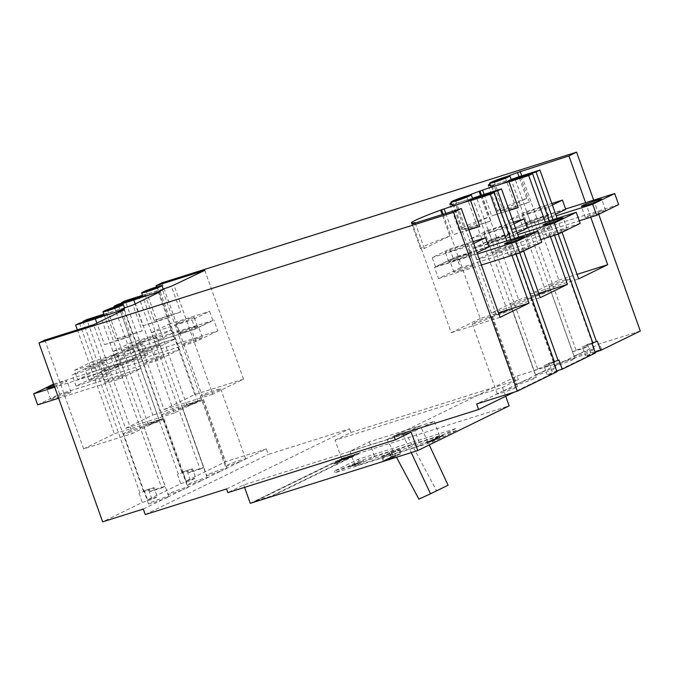 <?xml version="1.0" encoding="UTF-8"?>
<svg xmlns="http://www.w3.org/2000/svg" width="674" height="674" viewBox="0 0 674 674"><rect width="100%" height="100%" fill="white"/><g stroke="black" fill="none" stroke-linecap="round" stroke-linejoin="round"><path stroke-width="0.51" stroke-dasharray="3.37 2.53" d="M445.758 213.439L453.341 234.721A34.323 2.216 -19.6 0 1 468.304 229.699A34.323 2.216 -19.6 0 1 468.767 229.556M463.645 202.495A34.323 2.216 -19.6 0 0 459.112 203.885A34.323 2.216 -19.6 0 0 453.442 205.722M484.101 194.365L491.776 215.924A34.323 2.216 -19.6 0 1 506.747 210.903A34.323 2.216 -19.6 0 1 509.072 210.178M501.633 183.833A34.323 2.216 -19.6 0 0 497.555 185.089A34.323 2.216 -19.6 0 0 492.441 186.74M142.981 325.845L169.401 317.521A34.323 2.216 -19.6 0 0 157.943 320.824A34.323 2.216 -19.6 0 0 142.981 325.845L135.305 304.286M153.411 293.586A34.323 2.216 -19.6 0 0 148.752 295.01A34.323 2.216 -19.6 0 0 144.329 296.434M104.537 344.641L130.958 336.318A34.323 2.216 -19.6 0 0 119.509 339.62A34.323 2.216 -19.6 0 0 104.537 344.641L96.879 323.132M115.422 312.239A34.323 2.216 -19.6 0 0 110.317 313.806A34.323 2.216 -19.6 0 0 105.355 315.407M90.485 368.156A10.784 0.699 -19.6 0 0 105.481 362.174A10.784 0.699 -19.6 0 0 100.148 363.429A10.784 0.699 -19.6 0 0 85.16 369.411A10.784 0.699 -19.6 0 0 90.485 368.156M104.091 374.5A10.784 0.699 160.4 0 1 109.424 373.244A10.784 0.699 160.4 0 1 94.427 379.218A10.784 0.699 160.4 0 1 89.094 380.481A10.784 0.699 160.4 0 1 104.091 374.5M128.928 349.368A10.784 0.699 -19.6 0 0 143.924 343.386A10.784 0.699 -19.6 0 0 138.591 344.641A10.784 0.699 -19.6 0 0 123.595 350.623A10.784 0.699 -19.6 0 0 128.928 349.368M142.534 355.704A10.784 0.699 160.4 0 1 147.859 354.448A10.784 0.699 160.4 0 1 132.862 360.43A10.784 0.699 160.4 0 1 127.538 361.685A10.784 0.699 160.4 0 1 142.534 355.704M54.341 386.202A10.784 0.699 -19.6 0 0 67.038 380.97A10.784 0.699 -19.6 0 0 61.713 382.225A10.784 0.699 -19.6 0 0 53.886 384.947M65.648 393.287A10.784 0.699 160.4 0 1 70.981 392.032A10.784 0.699 160.4 0 1 55.984 398.014A10.784 0.699 160.4 0 1 50.651 399.269A10.784 0.699 160.4 0 1 65.648 393.287M561.838 230.238A10.784 0.699 160.4 0 1 567.171 228.983A10.784 0.699 160.4 0 1 552.174 234.965A10.784 0.699 160.4 0 1 546.841 236.22A10.784 0.699 160.4 0 1 561.838 230.238M600.281 211.442A10.784 0.699 160.4 0 1 605.606 210.187A10.784 0.699 160.4 0 1 590.609 216.169A10.784 0.699 160.4 0 1 585.285 217.424A10.784 0.699 160.4 0 1 600.281 211.442M523.395 249.035A10.784 0.699 160.4 0 1 528.728 247.779A10.784 0.699 160.4 0 1 513.731 253.761A10.784 0.699 160.4 0 1 508.407 255.016A10.784 0.699 160.4 0 1 523.395 249.035M455.321 259.861A10.784 0.699 -19.6 0 0 470.317 253.879A10.784 0.699 -19.6 0 0 464.984 255.134A10.784 0.699 -19.6 0 0 449.988 261.116A10.784 0.699 -19.6 0 0 455.321 259.861M459.255 270.923A10.784 0.699 -19.6 0 0 474.252 264.941A10.784 0.699 -19.6 0 0 468.927 266.205A10.784 0.699 -19.6 0 0 453.931 272.186A10.784 0.699 -19.6 0 0 459.255 270.923M532.199 222.277A10.784 0.699 -19.6 0 0 547.195 216.295A10.784 0.699 -19.6 0 0 541.862 217.55A10.784 0.699 -19.6 0 0 526.866 223.532A10.784 0.699 -19.6 0 0 532.199 222.277M536.142 233.339A10.784 0.699 -19.6 0 0 551.138 227.357A10.784 0.699 -19.6 0 0 545.805 228.612A10.784 0.699 -19.6 0 0 530.809 234.594A10.784 0.699 -19.6 0 0 536.142 233.339M493.756 241.065A10.784 0.699 -19.6 0 0 508.752 235.091A10.784 0.699 -19.6 0 0 503.427 236.347A10.784 0.699 -19.6 0 0 488.431 242.328A10.784 0.699 -19.6 0 0 493.756 241.065M497.698 252.135A10.784 0.699 -19.6 0 0 512.695 246.153A10.784 0.699 -19.6 0 0 507.362 247.409A10.784 0.699 -19.6 0 0 492.365 253.39A10.784 0.699 -19.6 0 0 497.698 252.135M116.189 365.055A10.784 0.699 160.4 0 1 121.514 363.8A10.784 0.699 160.4 0 1 106.517 369.782A10.784 0.699 160.4 0 1 101.193 371.037A10.784 0.699 160.4 0 1 116.189 365.055M120.124 376.126A10.784 0.699 160.4 0 1 125.457 374.87A10.784 0.699 160.4 0 1 110.46 380.852A10.784 0.699 160.4 0 1 105.127 382.107A10.784 0.699 160.4 0 1 120.124 376.126M193.067 327.471A10.784 0.699 160.4 0 1 198.392 326.216A10.784 0.699 160.4 0 1 183.404 332.198A10.784 0.699 160.4 0 1 178.071 333.453A10.784 0.699 160.4 0 1 193.067 327.471M197.002 338.533A10.784 0.699 160.4 0 1 202.335 337.278A10.784 0.699 160.4 0 1 187.338 343.26A10.784 0.699 160.4 0 1 182.014 344.515A10.784 0.699 160.4 0 1 197.002 338.533M154.624 346.267A10.784 0.699 160.4 0 1 159.957 345.012A10.784 0.699 160.4 0 1 144.961 350.994A10.784 0.699 160.4 0 1 139.628 352.249A10.784 0.699 160.4 0 1 154.624 346.267M158.567 357.33A10.784 0.699 160.4 0 1 163.892 356.074A10.784 0.699 160.4 0 1 148.903 362.056A10.784 0.699 160.4 0 1 143.57 363.311A10.784 0.699 160.4 0 1 158.567 357.33M528.298 213.355A12.157 0.784 -19.6 0 0 545.207 206.615A12.157 0.784 -19.6 0 0 539.2 208.03A12.157 0.784 -19.6 0 0 522.291 214.77A12.157 0.784 -19.6 0 0 528.298 213.355M531.584 222.572A12.157 0.784 -19.6 0 0 548.484 215.832A12.157 0.784 -19.6 0 0 542.477 217.247A12.157 0.784 -19.6 0 0 525.577 223.995A12.157 0.784 -19.6 0 0 531.584 222.572M489.863 232.151A12.157 0.784 -19.6 0 0 506.764 225.411A12.157 0.784 -19.6 0 0 500.757 226.826A12.157 0.784 -19.6 0 0 483.856 233.566A12.157 0.784 -19.6 0 0 489.863 232.151M493.141 241.368A12.157 0.784 -19.6 0 0 510.05 234.628A12.157 0.784 -19.6 0 0 504.042 236.043A12.157 0.784 -19.6 0 0 487.134 242.783A12.157 0.784 -19.6 0 0 493.141 241.368M451.42 250.947A12.157 0.784 -19.6 0 0 468.329 244.199A12.157 0.784 -19.6 0 0 462.313 245.614A12.157 0.784 -19.6 0 0 445.413 252.362A12.157 0.784 -19.6 0 0 451.42 250.947M454.706 260.164A12.157 0.784 -19.6 0 0 471.606 253.424A12.157 0.784 -19.6 0 0 465.599 254.839A12.157 0.784 -19.6 0 0 448.699 261.579A12.157 0.784 -19.6 0 0 454.706 260.164M180.556 322.762A9.807 0.632 -19.6 0 0 194.188 317.328A9.807 0.632 -19.6 0 0 189.343 318.465A9.807 0.632 -19.6 0 0 175.712 323.908A9.807 0.632 -19.6 0 0 180.556 322.762M183.842 331.979A9.807 0.632 -19.6 0 0 197.474 326.545A9.807 0.632 -19.6 0 0 192.629 327.69A9.807 0.632 -19.6 0 0 178.998 333.125A9.807 0.632 -19.6 0 0 183.842 331.979M142.113 341.558A9.807 0.632 -19.6 0 0 155.753 336.115A9.807 0.632 -19.6 0 0 150.9 337.261A9.807 0.632 -19.6 0 0 137.269 342.695A9.807 0.632 -19.6 0 0 142.113 341.558M145.399 350.775A9.807 0.632 -19.6 0 0 159.03 345.341A9.807 0.632 -19.6 0 0 154.186 346.478A9.807 0.632 -19.6 0 0 140.554 351.921A9.807 0.632 -19.6 0 0 145.399 350.775M103.678 360.354A9.807 0.632 -19.6 0 0 117.31 354.912A9.807 0.632 -19.6 0 0 112.465 356.057A9.807 0.632 -19.6 0 0 98.834 361.491A9.807 0.632 -19.6 0 0 103.678 360.354M106.964 369.571A9.807 0.632 -19.6 0 0 120.595 364.128A9.807 0.632 -19.6 0 0 115.743 365.274A9.807 0.632 -19.6 0 0 102.111 370.708A9.807 0.632 -19.6 0 0 106.964 369.571M640.3 331.027L599.649 343.833L574.147 356.302A10.784 0.699 160.4 0 1 579.017 353.917A10.784 0.699 160.4 0 1 589.143 350.312A10.784 0.699 160.4 0 1 594.468 349.056A10.784 0.699 160.4 0 1 579.471 355.038A10.784 0.699 160.4 0 1 574.147 356.302A10.784 0.699 160.4 0 1 574.147 356.293L560.254 363.092A10.784 0.699 160.4 0 1 569.623 359.79A10.784 0.699 160.4 0 1 574.956 358.526A10.784 0.699 160.4 0 1 559.959 364.508A10.784 0.699 160.4 0 1 554.694 365.813L535.704 375.098A10.784 0.699 160.4 0 1 540.582 372.714A10.784 0.699 160.4 0 1 550.7 369.108A10.784 0.699 160.4 0 1 556.033 367.852A10.784 0.699 160.4 0 1 541.037 373.834A10.784 0.699 160.4 0 1 535.704 375.098A10.784 0.699 160.4 0 1 535.704 375.089L521.592 381.998A10.784 0.699 160.4 0 1 530.96 378.687A10.784 0.699 160.4 0 1 536.293 377.432A10.784 0.699 160.4 0 1 521.297 383.413A10.784 0.699 160.4 0 1 516.031 384.711L502.138 391.51A10.784 0.699 160.4 0 1 512.257 387.904A10.784 0.699 160.4 0 1 517.59 386.649A10.784 0.699 160.4 0 1 502.593 392.63A10.784 0.699 160.4 0 1 497.269 393.894A10.784 0.699 160.4 0 1 497.26 393.886A10.784 0.699 160.4 0 1 502.138 391.51L476.636 403.979M506.671 310.461A10.784 0.699 160.4 0 1 511.996 309.206A10.784 0.699 160.4 0 1 497.008 315.188A10.784 0.699 160.4 0 1 491.675 316.443A10.784 0.699 160.4 0 1 506.671 310.461M545.325 291.556A10.784 0.699 160.4 0 1 550.658 290.3A10.784 0.699 160.4 0 1 535.661 296.282A10.784 0.699 160.4 0 1 530.337 297.537A10.784 0.699 160.4 0 1 545.325 291.556M143.292 509.03L168.786 496.561A10.784 0.699 160.4 0 1 163.917 498.945A10.784 0.699 160.4 0 1 153.798 502.551A10.784 0.699 160.4 0 1 148.465 503.807A10.784 0.699 160.4 0 1 163.462 497.825A10.784 0.699 160.4 0 1 168.786 496.561A10.784 0.699 160.4 0 1 168.795 496.57L182.688 489.771A10.784 0.699 160.4 0 1 173.311 493.082A10.784 0.699 160.4 0 1 167.986 494.337A10.784 0.699 160.4 0 1 182.974 488.355A10.784 0.699 160.4 0 1 188.24 487.049A10.784 0.699 160.4 0 1 188.307 487.1A10.784 0.699 160.4 0 1 182.688 489.771L202.36 480.149A10.784 0.699 160.4 0 1 192.233 483.755A10.784 0.699 160.4 0 1 186.909 485.01A10.784 0.699 160.4 0 1 201.905 479.029A10.784 0.699 160.4 0 1 207.23 477.765A10.784 0.699 160.4 0 1 207.23 477.773A10.784 0.699 160.4 0 1 202.36 480.149L221.342 470.865A10.784 0.699 160.4 0 1 211.973 474.176A10.784 0.699 160.4 0 1 206.64 475.431A10.784 0.699 160.4 0 1 221.636 469.449A10.784 0.699 160.4 0 1 226.902 468.152A10.784 0.699 160.4 0 1 226.969 468.194A10.784 0.699 160.4 0 1 221.342 470.865L240.795 461.353A10.784 0.699 160.4 0 1 230.677 464.959A10.784 0.699 160.4 0 1 225.343 466.214A10.784 0.699 160.4 0 1 240.34 460.232A10.784 0.699 160.4 0 1 245.665 458.977A10.784 0.699 160.4 0 1 245.673 458.977A10.784 0.699 160.4 0 1 240.795 461.353L266.297 448.892L225.647 461.698L185.999 481.084L182.713 471.867L192.469 468.792L195.755 478.009L190.481 480.587L180.725 483.662L147.555 499.881L144.27 490.655L154.026 487.58L157.312 496.805L152.038 499.383L142.281 502.459L102.633 521.845M158.685 420.129A10.784 0.699 160.4 0 1 164.018 418.874A10.784 0.699 160.4 0 1 149.021 424.856A10.784 0.699 160.4 0 1 143.688 426.111A10.784 0.699 160.4 0 1 158.685 420.129M197.347 401.224A10.784 0.699 160.4 0 1 202.672 399.968A10.784 0.699 160.4 0 1 187.675 405.95A10.784 0.699 160.4 0 1 182.351 407.206A10.784 0.699 160.4 0 1 197.347 401.224M163.277 289.331A10.784 0.699 -19.6 0 0 162.114 289.416A10.784 0.699 -19.6 0 0 157.943 290.587A10.784 0.699 -19.6 0 0 151.911 292.642A10.784 0.699 -19.6 0 0 142.955 296.568M124.614 308.237A10.784 0.699 -19.6 0 0 123.115 308.397A10.784 0.699 -19.6 0 0 119.29 309.492A10.784 0.699 -19.6 0 0 113.923 311.304A10.784 0.699 -19.6 0 0 104.293 315.474M521.752 175.821L558.881 280.089L529.882 294.26L491.144 185.468L493.789 184.634A34.323 2.216 -19.6 0 0 500.125 182.89A10.784 0.699 160.4 0 1 505.93 180.918A10.784 0.699 160.4 0 1 510.201 179.731A34.323 2.216 -19.6 0 0 511.17 179.41M511.263 179.663A10.784 0.699 -19.6 0 0 510.201 179.731A34.323 2.216 -19.6 0 1 500.125 182.89A10.784 0.699 -19.6 0 0 490.933 186.9M472.6 198.569A10.784 0.699 -19.6 0 0 471.219 198.704A10.784 0.699 -19.6 0 0 467.276 199.824A10.784 0.699 -19.6 0 0 462.145 201.551A10.784 0.699 -19.6 0 0 452.279 205.806M205.722 394.888A10.784 0.699 -19.6 0 0 220.718 388.906A10.784 0.699 -19.6 0 0 215.394 390.162A10.784 0.699 -19.6 0 0 200.397 396.144A10.784 0.699 -19.6 0 0 205.722 394.888M128.844 432.481A10.784 0.699 -19.6 0 0 143.84 426.499A10.784 0.699 -19.6 0 0 138.507 427.754A10.784 0.699 -19.6 0 0 123.51 433.736A10.784 0.699 -19.6 0 0 128.844 432.481M167.287 413.684A10.784 0.699 -19.6 0 0 182.283 407.703A10.784 0.699 -19.6 0 0 176.95 408.958A10.784 0.699 -19.6 0 0 161.954 414.94A10.784 0.699 -19.6 0 0 167.287 413.684M336.545 462.676L339.806 461.353L336.545 462.676M334.363 463.897L339.94 461.724L334.228 463.527M346.63 457.781L342.165 459.087L346.765 458.151L341.398 459.895L346.663 457.781M352.392 456.13L337.986 461.555L352.392 456.13L338.887 460.687L352.258 455.767M347.312 457.73L344.288 459.575L347.439 458.101M440.156 436.617L443.837 435.143L440.156 436.617M440.282 436.979L443.964 435.514L440.282 436.979M443.012 435.648L438.235 437.552L443.012 435.648M442.877 435.278L438.108 437.182L442.877 435.278M195.148 402.302L198.055 401.611L189.874 404.88L186.968 405.563L195.148 402.302M156.486 421.199L159.393 420.517L151.212 423.778L148.305 424.46L156.486 421.199M543.134 292.634L546.041 291.952L534.954 295.894L543.134 292.634M504.472 311.531L507.379 310.849L496.291 314.8L504.472 311.531M487.31 317.833A10.784 0.699 160.4 0 1 492.643 316.578A10.784 0.699 160.4 0 1 477.647 322.56A10.784 0.699 160.4 0 1 472.314 323.815A10.784 0.699 160.4 0 1 487.31 317.833M525.745 299.037A10.784 0.699 160.4 0 1 531.078 297.782A10.784 0.699 160.4 0 1 516.082 303.763A10.784 0.699 160.4 0 1 510.757 305.019A10.784 0.699 160.4 0 1 525.745 299.037M564.189 280.241A10.784 0.699 160.4 0 1 569.522 278.985A10.784 0.699 160.4 0 1 554.525 284.967A10.784 0.699 160.4 0 1 549.192 286.223A10.784 0.699 160.4 0 1 564.189 280.241M481.463 195.207L518.677 299.736L491.447 313.056L452.701 204.264L455.346 203.43A34.323 2.216 -19.6 0 0 462.145 201.551A34.323 2.216 -19.6 0 0 471.219 198.704A34.323 2.216 -19.6 0 0 472.499 198.282M452.701 204.264L453.551 203.843A34.323 2.216 -19.6 0 1 451.706 204.197M468.009 195.519A34.323 2.216 -19.6 0 0 451.235 202.882M491.144 185.468L491.995 185.055A34.323 2.216 -19.6 0 1 490.386 185.367M506.882 176.554A34.323 2.216 -19.6 0 0 489.888 183.968M142.509 295.338L144.986 294.555A34.323 2.216 -19.6 0 0 151.911 292.642A34.323 2.216 -19.6 0 0 162.114 289.416A34.323 2.216 -19.6 0 0 163.184 289.062M103.838 314.202L106.551 313.351A34.323 2.216 -19.6 0 0 113.923 311.304A34.323 2.216 -19.6 0 0 123.115 308.397A34.323 2.216 -19.6 0 0 124.513 307.934M104.125 314.783L165.189 486.274L153.807 489.855L153.15 488.01L144.27 490.655M124.412 309.669L163.15 418.461L132.399 433.5L93.661 324.7M118.422 366.723L115.136 357.498L132.711 348.913L135.996 358.13L114.993 368.181L54.687 387.188M162.855 290.873L201.593 399.665L174.355 412.985L135.617 304.193M174.431 339.334L156.865 347.927L153.579 338.71L171.154 330.117L174.431 339.334L156.865 347.927M204.803 270.358L243.541 379.159L212.79 394.189L174.052 285.397M195.3 329.131L192.014 319.914L209.589 311.321L212.874 320.546L195.3 329.131L110.578 356.217L132.542 345.476L212.874 320.546M554.508 235.302L549.344 220.802M545.283 222.083L550.447 236.574M523.622 251.048L518.668 237.147M514.616 238.428L519.772 252.927M516.065 254.09L510.9 239.599M506.848 240.879L512.004 255.37M44.88 340.075L83.618 448.867L132.399 433.5M77.341 329.847L114.369 433.837L83.618 448.867M79.473 323.166L139.88 492.804L149.636 489.728L139.88 492.804M139.004 493.233L142.281 502.459M143.393 491.085L83.18 321.995M114.336 307.007L152.804 415.041L125.566 428.361L86.828 319.569M117.916 304.37L178.324 474.016L188.08 470.941L178.324 474.016M177.439 474.445L180.725 483.662M585.58 202.706L590.744 217.197M562.057 232.252L557.112 218.359M553.051 219.631L558.215 234.131M593.693 200.144L598.739 214.315M342.839 458.093L360.236 452.616L271.58 495.963L254.182 501.439L342.839 458.093L360.371 452.979L271.706 496.325L254.309 501.81L342.973 458.463M355.358 454.605L348.188 458.109L334.961 462.28L342.122 458.775L355.358 454.605L348.323 458.48L335.088 462.65L342.257 459.146L355.484 454.975M333.841 463.712L337.067 462.701M337.581 462.196L337.682 462.617L337.581 462.196M340.134 460.949L338.904 461.547M391.897 458.109L383.177 460.856L392.613 456.247L401.333 453.501L391.897 458.109L390.457 454.049L381.737 456.804L383.177 460.856M455.784 428.563L432.059 440.164L334.498 470.907L358.214 459.306L455.784 428.563L456.441 430.408L432.716 442.001L335.155 472.752L358.871 461.151L456.441 430.408M250.256 503.335L341.634 458.657L509.123 405.874M363.598 460.915L357.549 462.878L363.463 460.544M439.482 437.881L439.743 437.266L439.482 437.881L433.121 439.608L435.118 439.515L439.482 437.881M434.368 440.375L427.055 442.953L434.797 440.156M420.281 445.539L355.232 466.037L374.567 456.593L439.608 436.095L420.281 445.539L415.024 430.796L349.983 451.294L369.31 441.841L434.359 421.343L415.024 430.796M358.585 463.375L358.846 462.76L358.585 463.375L352.224 465.102L354.221 465.009L358.585 463.375M436.963 439.103L429.658 441.681L437.401 438.884M356.066 464.597L350.809 466.172L356.504 464.386M396.489 457.25L386.986 439.473L402.791 434.494L420.357 425.901L429.254 444.924M386.986 439.473L404.56 430.888L420.357 425.901M411.182 432.11L243.693 484.892L227.879 492.627M341.634 458.657L335.071 440.215L502.56 387.432L518.373 379.706L517.059 376.016L394.054 436.154M335.071 440.215L350.884 432.489L518.373 379.706M517.059 376.016L601.621 349.368L597.375 351.44M595.209 352.502L558.931 370.237M556.766 371.298L514.018 392.201M226.565 488.936L349.57 428.799L268.269 454.419L266.297 448.892M145.255 514.565L268.269 454.419M595.378 352.982L585.622 356.057L595.083 352.165M556.943 371.778L547.187 374.854L556.648 370.953M601.621 349.368L599.649 343.833M350.884 432.489L349.57 428.799M161.954 282.836L225.647 461.698M243.541 379.159L194.761 394.526L164.009 409.565L125.271 300.773M194.761 394.526L156.461 286.956M192.469 468.792L182.713 471.867M181.837 472.297L121.623 303.199M147.555 499.881L157.312 496.805M185.999 481.084L195.755 478.009M560.254 363.092L554.694 365.813A10.784 0.699 160.4 0 1 554.626 365.763A10.784 0.699 160.4 0 1 560.254 363.092M521.592 381.998L516.031 384.711A10.784 0.699 160.4 0 1 515.964 384.669A10.784 0.699 160.4 0 1 521.592 381.998M244.569 487.361L243.693 484.892M505.702 396.261L502.56 387.432M432.716 442.001L432.059 440.164M335.155 472.752L334.498 470.907M358.871 461.151L358.214 459.306M434.359 421.343L439.608 436.095M369.31 441.841L374.567 456.593M349.983 451.294L355.232 466.037M418.899 499.148L436.466 490.554L404.56 430.888M448.092 485.204L436.466 490.554M402.791 434.494L411.25 452.599M357.068 463.19L352.612 464.849L357.203 463.56M354.516 464.428L357.801 463.215L354.642 464.799M358.062 463.046L357.928 463.586L358.062 463.046M434.663 439.793L429.111 441.95M428.976 441.588L427.055 442.953M426.928 442.591L427.712 442.751M427.586 442.38L429.33 441.959M429.195 441.588L431.158 441.386M431.023 441.015L429.776 442.06M429.641 441.689L430.433 441.849M437.266 438.521L431.579 440.316L429.523 441.318L431.807 441.175M431.68 440.804L434.233 440.004M430.181 441.108L431.933 440.686M431.798 440.316L433.753 440.114M433.626 439.743L432.379 440.788M432.245 440.417L433.037 440.577M432.902 440.206L434.41 439.903M434.283 439.532L436.836 438.732M437.965 437.696L433.517 439.355L438.1 438.066M435.412 438.934L437.544 437.906L434.3 439.515L438.833 438.083L435.547 439.305M438.959 437.552L438.833 438.083L438.959 437.552M356.369 464.015L350.809 466.172M350.682 465.81L350.354 466.4M350.219 466.029L353.125 465.785M352.991 465.414L348.879 467.124M348.744 466.753L348.441 467.335M348.315 466.964L354.136 465.54M354.002 465.17L354.591 465.313M354.465 464.942L351.82 465.936M351.693 465.566L355.939 464.226M381.737 456.804L391.164 452.187L399.884 449.44L390.457 454.049M399.884 449.44L401.333 453.501M391.164 452.187L392.613 456.247M390.103 454.108L382.714 456.433L391.518 452.136L398.898 449.802L390.103 454.108L391.543 458.168L384.163 460.494L392.967 456.188L400.348 453.863L391.543 458.168M382.714 456.433L384.163 460.494M398.898 449.802L400.348 453.863M391.518 452.136L392.967 456.188M390.743 457.747L386.927 459.045L390.869 458.118M392.142 457.006L390.693 457.587L392.74 456.745L392.622 457.267L389.294 458.312L392.622 457.267L391.611 457.031L389.159 457.949L392.142 457.006M393.515 456.391L390.305 457.393L394.172 456.003L393.136 456.509L393.641 456.761L390.44 457.764L393.641 456.761M395.63 455.354L391.813 456.652L395.63 455.354L393.271 456.879M392.192 456.534L395.764 455.725M391.813 456.652L392.319 456.905M393.186 455.986L391.948 457.023M393.565 455.868L393.321 456.349M393.001 456.138L393.692 456.231M348.172 457.764L343.125 459.938L348.163 457.368L341.095 460.165L348.045 457.393M347.86 457.789L339.738 460.704L347.86 457.789L340.631 459.828L347.885 457.798M337.194 463.063L333.967 464.083M339.039 461.917L340.26 461.319M144.986 294.555L154.178 320.369L180.598 312.045L171.407 286.231M212.79 394.189L164.009 409.565M163.15 418.461L114.369 433.837M121.91 310.891L130.958 336.318M201.593 399.665L152.804 415.041M160.345 292.095L169.401 317.521M142.163 330.841L115.743 339.165A34.323 2.216 -19.6 0 0 142.163 330.841L132.972 305.027M174.355 412.985L125.566 428.361M106.551 313.351L115.743 339.165M443.113 214.273L480.242 318.532L498.415 312.803M468.868 229.826L453.341 234.721M449.844 235.967A34.323 2.216 -19.6 0 0 420.593 248.731A34.323 2.216 -19.6 0 0 424.308 248.453L449.844 235.967L442.22 214.551M424.308 248.453L415.26 223.052M480.242 318.532L451.243 332.712L412.505 223.911M449.802 248.984L453.08 258.201L435.514 266.794L432.228 257.569L449.802 248.984L473.081 241.646M500.032 317.336L451.243 332.712M481.767 195.106L490.958 220.92L464.538 229.244L455.346 203.43M491.447 313.056L540.228 297.681M509.165 210.448L491.776 215.924M518.677 299.736L538.711 293.426M470.671 238.781L488.237 230.188L491.523 239.405L473.948 247.998L470.671 238.781L506.444 227.5L513.933 223.844M462.743 229.666L488.279 217.18A34.323 2.216 -19.6 0 0 459.036 229.935A34.323 2.216 -19.6 0 0 462.743 229.666L453.551 203.843M480.57 195.527L488.279 217.18M502.981 210.448A34.323 2.216 -19.6 0 0 529.402 202.124L502.981 210.448L493.789 184.634M529.402 202.124L520.21 176.31M529.882 294.26L578.663 278.884M526.723 198.383A34.323 2.216 -19.6 0 0 497.471 211.139A34.323 2.216 -19.6 0 0 501.186 210.869L526.723 198.383L519.014 176.731M501.186 210.869L491.995 185.055M526.68 211.392L529.966 220.609L512.392 229.202L509.106 219.985L526.68 211.392L551.812 203.472M558.881 280.089L577.054 274.36M149.636 489.728L150.294 491.573L161.676 487.984L100.611 316.502M150.294 491.573L153.807 489.855M161.676 487.984L165.189 486.274M188.08 470.941L188.737 472.786L200.119 469.197L139.055 297.706M191.593 469.222L192.25 471.067L203.632 467.478L142.568 295.987M188.737 472.786L192.25 471.067M200.119 469.197L203.632 467.478M572.496 351.845L583.878 348.256L587.391 346.537L576.009 350.126L572.496 351.845L511.431 180.354M587.391 346.537L586.734 344.692L592.783 342.788M576.009 350.126L515.138 179.183M592.977 343.336L583.221 346.411L583.878 348.256M534.052 370.633L545.434 367.052L548.948 365.333L537.566 368.914L534.052 370.633L472.988 199.15M548.948 365.333L548.291 363.488L554.34 361.584M537.566 368.914L476.695 197.979M554.534 362.132L544.777 365.207L545.434 367.052M553.657 362.561L543.901 365.637L547.187 374.854M548.291 363.488L558.931 359.983M549.175 363.059L552.453 372.275M543.901 365.637L544.777 365.207M592.101 343.765L582.344 346.84L585.622 356.057M586.734 344.692L597.366 341.187M587.61 344.262L590.896 353.479M582.344 346.84L583.221 346.411M187.195 471.37L190.481 480.587M148.76 490.158L152.038 499.383M154.026 487.58L153.15 488.01M151.364 332.729L168.938 324.135L172.224 333.352L154.649 341.945L151.364 332.729L192.014 319.914M154.649 341.945L194.07 329.519L211.644 320.934L172.224 333.352M168.938 324.135L209.589 311.321M112.929 351.516L130.495 342.931L133.781 352.148L116.206 360.742L112.929 351.516L153.579 338.71M116.206 360.742L153.436 349.393L72.143 375.005L94.107 364.272L175.4 338.651L133.781 352.148M130.495 342.931L171.154 330.117M74.485 370.312L92.06 361.719L95.337 370.944L134.766 358.517L117.192 367.111L77.771 379.529L74.485 370.312L115.136 357.498M53.583 384.079L135.996 358.13M92.06 361.719L132.711 348.913M95.337 370.944L77.771 379.529M565.739 209.336L531.196 220.221L512.392 229.202M565.612 208.999L529.966 220.609M552.377 205.048L544.878 208.713L509.106 219.985M618.622 204.593L537.33 230.213L515.366 240.955L511.423 229.893L548.164 217.929L544.878 208.713M527.295 228.132L491.523 239.405M513.369 222.268L488.237 230.188M580.188 223.389L498.886 249.009L494.952 237.947L475.178 247.611L509.729 236.726L506.444 227.5M498.886 249.009L476.922 259.751L472.988 248.681L475.178 247.611L473.948 247.998M488.861 246.928L453.08 258.201M473.738 243.499L468 246.296L432.228 257.569M541.744 242.185L460.452 267.805L456.509 256.735L436.744 266.407L471.286 255.522L468 246.296M460.452 267.805L438.488 278.539L434.545 267.477L436.744 266.407L435.514 266.794M471.286 255.522L477.015 252.716M509.729 236.726L517.219 233.061M548.164 217.929L555.654 214.265M179.343 349.713L157.371 360.455L76.078 386.076L98.042 375.334L179.343 349.713L175.4 338.651M76.078 386.076L72.143 375.005M157.371 360.455L153.436 349.393M98.042 375.334L94.107 364.272M217.778 330.917L195.814 341.659L114.521 367.279L136.485 356.538L217.778 330.917L213.843 319.855M195.814 341.659L191.871 330.597M114.521 367.279L110.578 356.217M136.485 356.538L132.542 345.476M37.643 404.863L59.607 394.13L140.9 368.51L118.936 379.243L58.63 398.25M118.936 379.243L114.993 368.181M59.607 394.13L55.664 383.059M140.9 368.51L136.957 357.447M527.178 227.787L494.952 237.947M472.988 248.681L517.758 234.577M476.922 259.751L540.826 239.607M537.33 230.213L533.395 219.151M511.423 229.893L556.193 215.781M515.366 240.955L579.269 220.819M488.734 246.583L456.509 256.735M434.545 267.477L477.462 253.955M438.488 278.539L481.396 265.017M154.178 320.369A34.323 2.216 -19.6 0 0 180.598 312.045M464.538 229.244A34.323 2.216 -19.6 0 0 490.958 220.92M109.424 373.244L105.481 362.174M147.859 354.448L143.924 343.386M70.981 392.032L67.038 380.97M567.171 228.983L563.228 217.921M605.606 210.187L601.671 199.125M528.728 247.779L524.793 236.717M474.252 264.941L470.317 253.879M551.138 227.357L547.195 216.295M512.695 246.153L508.752 235.091M125.457 374.87L121.514 363.8M202.335 337.278L198.392 326.216M163.892 356.074L159.957 345.012M548.484 215.832L545.207 206.615M510.05 234.628L506.764 225.411M471.606 253.424L468.329 244.199M197.474 326.545L194.188 317.328M159.03 345.341L155.753 336.115M120.595 364.128L117.31 354.912M511.996 309.206L536.293 377.432M550.658 290.3L574.956 358.526M164.018 418.874L188.307 487.1M202.672 399.968L226.969 468.194M220.718 388.906L245.673 458.977M143.84 426.499L168.795 496.57M182.283 407.703L207.23 477.773M157.345 287.293L198.055 401.611M118.683 306.19L159.393 420.517M505.332 177.624L546.041 291.952M466.669 196.522L507.379 310.849M492.643 316.578L517.59 386.649M531.078 297.782L556.033 367.852M569.522 278.985L594.468 349.056M549.192 286.223L574.147 356.293M510.757 305.019L535.704 375.089M472.314 323.815L497.26 393.886M455.582 200.473L496.291 314.8M494.244 181.567L534.954 295.894M107.596 310.141L148.305 424.46M146.258 291.235L186.968 405.563M161.954 414.94L186.909 485.01M123.51 433.736L148.465 503.807M200.397 396.144L225.343 466.214M182.351 407.206L206.64 475.431M143.688 426.111L167.986 494.337M530.337 297.537L554.626 365.763M491.675 316.443L515.964 384.669M102.111 370.708L98.834 361.491M140.554 351.921L137.269 342.695M178.998 333.125L175.712 323.908M448.699 261.579L445.413 252.362M487.134 242.783L483.856 233.566M525.577 223.995L522.291 214.77M143.57 363.311L139.628 352.249M182.014 344.515L178.071 333.453M105.127 382.107L101.193 371.037M492.365 253.39L488.431 242.328M530.809 234.594L526.866 223.532M453.931 272.186L449.988 261.116M508.407 255.016L504.464 243.954M585.285 217.424L581.342 206.362M546.841 236.22L542.907 225.158M50.651 399.269L46.717 388.207M127.538 361.685L123.595 350.623M89.094 380.481L85.16 369.411M497.471 211.139L488.279 185.325M459.036 229.935L449.836 204.121M420.593 248.731L411.401 222.917"/><path stroke-width="1.01" d="M450.965 202.116A10.784 0.699 -19.6 0 0 456.298 200.86A10.784 0.699 -19.6 0 0 471.286 194.879A10.784 0.699 -19.6 0 0 465.961 196.134A10.784 0.699 -19.6 0 0 450.965 202.116L452.279 205.806A10.784 0.699 -19.6 0 0 453.442 205.722A34.323 2.216 -19.6 0 0 444.149 208.906L445.758 213.439M489.627 183.218A10.784 0.699 -19.6 0 0 494.952 181.963A10.784 0.699 -19.6 0 0 509.948 175.981A10.784 0.699 -19.6 0 0 504.615 177.237A10.784 0.699 -19.6 0 0 489.627 183.218L490.933 186.9A10.784 0.699 -19.6 0 0 492.441 186.74A34.323 2.216 -19.6 0 0 482.584 190.11L484.101 194.365M135.305 304.286L133.789 300.031A34.323 2.216 -19.6 0 1 144.329 296.434A10.784 0.699 -19.6 0 0 148.28 295.313A10.784 0.699 -19.6 0 0 153.411 293.586A10.784 0.699 -19.6 0 0 163.277 289.331L161.962 285.641A10.784 0.699 -19.6 0 0 156.638 286.897A10.784 0.699 -19.6 0 0 141.641 292.878A10.784 0.699 -19.6 0 0 146.966 291.623A10.784 0.699 -19.6 0 0 161.962 285.641M96.879 323.132L95.346 318.827A34.323 2.216 -19.6 0 1 105.355 315.407A10.784 0.699 -19.6 0 0 109.626 314.21A10.784 0.699 -19.6 0 0 115.422 312.239A10.784 0.699 -19.6 0 0 124.614 308.237L123.308 304.547A10.784 0.699 -19.6 0 0 117.975 305.802A10.784 0.699 -19.6 0 0 102.979 311.784A10.784 0.699 -19.6 0 0 108.312 310.529A10.784 0.699 -19.6 0 0 123.308 304.547M53.886 384.947A10.784 0.699 -19.6 0 0 46.717 388.207A10.784 0.699 -19.6 0 0 52.05 386.952A10.784 0.699 -19.6 0 0 54.341 386.202M548.232 223.903A10.784 0.699 -19.6 0 0 563.228 217.921A10.784 0.699 -19.6 0 0 557.895 219.176A10.784 0.699 -19.6 0 0 542.907 225.158A10.784 0.699 -19.6 0 0 548.232 223.903M586.675 205.107A10.784 0.699 -19.6 0 0 601.671 199.125A10.784 0.699 -19.6 0 0 596.338 200.38A10.784 0.699 -19.6 0 0 581.342 206.362A10.784 0.699 -19.6 0 0 586.675 205.107M509.797 242.699A10.784 0.699 -19.6 0 0 524.793 236.717A10.784 0.699 -19.6 0 0 519.46 237.973A10.784 0.699 -19.6 0 0 504.464 243.954A10.784 0.699 -19.6 0 0 509.797 242.699M141.641 292.878L142.955 296.568A10.784 0.699 -19.6 0 0 144.329 296.434M102.979 311.784L104.293 315.474A10.784 0.699 -19.6 0 0 105.355 315.407M492.441 186.74A10.784 0.699 -19.6 0 0 496.266 185.645A10.784 0.699 -19.6 0 0 501.633 183.833A10.784 0.699 -19.6 0 0 511.263 179.663L509.948 175.981M453.442 205.722A10.784 0.699 -19.6 0 0 457.604 204.551A10.784 0.699 -19.6 0 0 463.645 202.495A10.784 0.699 -19.6 0 0 472.6 198.569L471.286 194.879M149.165 290.553L157.345 287.293L146.258 291.235L149.165 290.553M110.502 309.45L118.683 306.19L115.776 306.872L107.596 310.141L110.502 309.45M497.151 180.885L505.332 177.624L494.244 181.567L497.151 180.885M458.489 199.79L466.669 196.522L455.582 200.473L458.489 199.79M115.422 312.239A34.323 2.216 -19.6 0 1 121.767 310.503L124.412 309.669L93.661 324.7L44.88 340.075L38.949 342.973L453.602 212.302L461.286 208.544L412.505 223.911L415.117 222.639A34.323 2.216 -19.6 0 1 411.401 222.917A34.323 2.216 -19.6 0 1 440.653 210.153L441.504 209.74L443.113 214.273M444.149 208.906L441.504 209.74M482.584 190.11L479.088 191.357A34.323 2.216 -19.6 0 0 468.009 195.519M451.235 202.882A34.323 2.216 -19.6 0 0 449.836 204.121A34.323 2.216 -19.6 0 0 451.706 204.197M519.014 176.731L517.531 172.569A34.323 2.216 -19.6 0 0 506.882 176.554M489.888 183.968A34.323 2.216 -19.6 0 0 488.279 185.325A34.323 2.216 -19.6 0 0 490.386 185.367M517.531 172.569L568.923 155.921L576.607 152.155L161.954 282.836L156.023 285.734L204.803 270.358L171.407 286.231A34.323 2.216 -19.6 0 1 163.184 289.062M124.513 307.934A34.323 2.216 -19.6 0 0 132.972 305.027L160.21 291.707A34.323 2.216 -19.6 0 0 153.411 293.586M476.695 197.979L476.501 197.431L472.988 199.15L494.126 192.486L490.284 194.365L470.57 200.582A34.323 2.216 -19.6 0 0 463.645 202.495M476.501 197.431L497.639 190.767L501.49 188.888L481.767 195.106A34.323 2.216 -19.6 0 1 472.499 198.282M142.509 295.338L125.271 300.773L121.43 302.651L142.568 295.987L139.055 297.706L117.916 304.37L114.066 306.249L133.789 300.031M103.838 314.202L86.828 319.569L82.986 321.447L104.057 314.809L100.611 316.502L79.473 323.166L75.631 325.045L95.346 318.827M481.396 265.017L519.78 252.918L558.047 360.413L558.931 359.983L562.209 369.2L595.378 352.982L592.101 343.765L592.977 343.336L554.508 235.302M549.344 220.802L532.57 173.69L528.728 175.569L545.283 222.083M550.447 236.574L567.466 284.361L540.228 297.681L523.622 251.048M518.668 237.147L501.49 188.888M497.639 190.767L514.616 238.428M512.004 255.37L529.023 303.157L500.032 317.336L461.286 208.544M453.602 212.302L517.295 391.164L556.943 371.778L553.657 362.561L554.534 362.132L516.065 254.09M510.9 239.599L494.126 192.486M490.284 194.365L506.848 240.879M75.631 325.045L77.341 329.847M38.949 342.973L102.633 521.845L143.292 509.03L145.255 514.565L226.565 488.936L227.879 492.627L395.368 439.844L394.054 436.154L478.607 409.506L476.636 403.979L517.295 391.164M83.18 321.995L82.986 321.447M114.066 306.249L114.336 307.007M568.923 155.921L585.58 202.706M590.744 217.197L607.662 264.714L578.663 278.884L562.057 232.252M557.112 218.359L539.925 170.092L536.083 171.971L553.051 219.631M540.826 239.607L558.215 234.131L596.49 341.617L597.366 341.187L600.652 350.404L640.3 331.027L598.739 214.315M576.607 152.155L593.693 200.144M528.728 175.569L509.005 181.786A34.323 2.216 -19.6 0 0 501.633 183.833M515.138 179.183L514.944 178.635L511.431 180.354L532.57 173.69M514.944 178.635L536.083 171.971M511.17 179.41A34.323 2.216 -19.6 0 0 520.21 176.31L539.925 170.092M505.702 396.261L509.123 405.874L417.745 450.552L250.256 503.335L244.569 487.361M417.745 450.552L411.182 432.11L395.368 439.844M597.375 351.44L595.209 352.502M558.931 370.237L556.766 371.298M514.018 392.201L478.607 409.506M556.648 370.953L562.209 369.2M595.083 352.165L600.652 350.404M156.461 286.956L156.023 285.734M121.623 303.199L121.43 302.651M411.25 452.599L430.518 493.798L418.899 499.148L396.489 457.25M430.518 493.798L448.092 485.204L429.254 444.924M498.415 312.803L529.023 303.157M468.868 229.826L479.762 226.397L470.57 200.582M442.22 214.551L440.653 210.153M509.165 210.448L518.196 207.6L509.005 181.786M479.939 190.944L481.463 195.207M538.711 293.426L567.466 284.361M479.088 191.357L480.57 195.527M521.752 175.821L520.134 171.289M577.054 274.36L607.662 264.714M592.783 342.788L596.49 341.617M554.34 361.584L558.047 360.413M555.654 214.265L565.739 209.336L562.453 200.119L551.812 203.472M562.453 200.119L552.377 205.048M517.219 233.061L527.295 228.132L524.018 218.915L513.369 222.268M524.018 218.915L513.933 223.844M477.015 252.716L488.861 246.928L485.575 237.703L473.081 241.646M485.575 237.703L473.738 243.499M54.687 387.188L33.7 393.801L53.583 384.079M58.63 398.25L37.643 404.863L33.7 393.801M517.758 234.577L554.281 223.069L558.215 234.131L580.188 223.389L576.245 212.327L527.178 227.787M554.281 223.069L576.245 212.327M579.269 220.819L596.659 215.335L618.622 204.593L614.688 193.531L565.612 208.999M596.659 215.335L592.716 204.273L614.688 193.531M556.193 215.781L592.716 204.273M477.462 253.955L515.837 241.856L519.78 252.918L541.744 242.185L537.801 231.123L488.734 246.583M515.837 241.856L537.801 231.123M518.196 207.6A34.323 2.216 -19.6 0 0 509.072 210.178M479.762 226.397A34.323 2.216 -19.6 0 0 468.767 229.556"/></g></svg>
